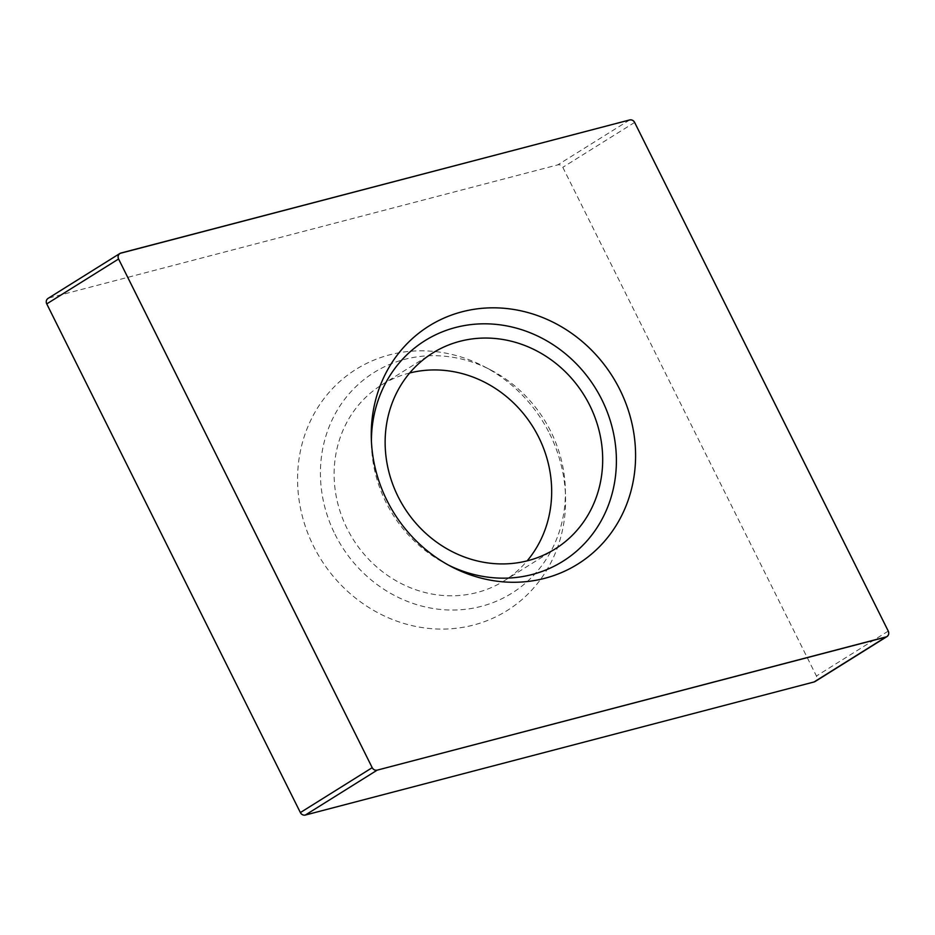 <?xml version="1.0" encoding="UTF-8"?>
<svg xmlns="http://www.w3.org/2000/svg" width="935" height="935" viewBox="0 0 935 935"><rect width="100%" height="100%" fill="white"/><g stroke="black" fill="none" stroke-linecap="round" stroke-linejoin="round"><path stroke-width="0.7" stroke-dasharray="4.67 3.51" d="M409.682 372.995A115.531 106.029 58 0 0 381.667 384.916A115.531 106.029 58 0 0 345.342 524.897A115.531 106.029 58 0 0 476.979 592.533A115.531 106.029 58 0 0 504.14 580.845A115.531 106.029 58 0 0 527.13 560.871M120.966 253.023L49.123 297.926A4.441 4.079 58 0 0 48.082 298.382M49.123 297.926L557.798 164.864A4.441 4.079 -122 0 1 562.8 167.33L816.419 676.005A4.441 4.079 58 0 1 815.086 681.533M448.882 565.313A130.094 119.388 -122 0 1 446.053 563.887A130.094 119.388 -122 0 1 371.464 444.546A130.094 119.388 -122 0 1 371.417 441.39M335.01 534.282A130.094 119.388 58 0 0 474.372 607.937A130.094 119.388 58 0 0 565.348 489.321A130.094 119.388 58 0 0 550.797 431.467A130.094 119.388 58 0 0 490.758 369.979A130.094 119.388 58 0 0 352.401 390.187A130.094 119.388 58 0 0 335.01 534.282M549.616 433.711A142.33 130.619 -122 0 1 565.546 496.999A142.33 130.619 -122 0 1 416.052 626.497A142.33 130.619 -122 0 1 302.028 444.102A142.33 130.619 -122 0 1 483.933 366.438A142.33 130.619 -122 0 1 549.616 433.711M629.641 119.96L557.798 164.864M634.631 122.427L562.8 167.33M888.25 631.102L816.419 676.005M504.14 580.845L555.145 548.95M381.667 384.916L432.671 353.033M446.053 563.887L451.78 566.867M371.464 444.546L371.3 438.094M490.758 369.979L483.933 366.438M565.348 489.321L565.546 496.999"/><path stroke-width="1.4" d="M589.728 405.334A115.531 106.029 -122 0 1 555.145 548.95A115.531 106.029 -122 0 1 404.002 507.191A115.531 106.029 -122 0 1 432.671 353.033A115.531 106.029 -122 0 1 589.728 405.334M527.13 560.871A115.531 106.029 58 0 0 538.712 437.229A115.531 106.029 58 0 0 409.682 372.995M814.034 681.977A4.441 4.079 58 0 0 815.086 681.533L886.918 636.618A4.441 4.079 58 0 1 885.877 637.074L814.034 681.977L305.359 815.039A4.441 4.079 -122 0 1 300.369 812.573L46.75 303.898A4.441 4.079 58 0 1 48.082 298.382L119.914 253.467A4.441 4.079 58 0 0 118.581 258.995L46.75 303.898M885.877 637.074L377.202 770.136A4.441 4.079 -122 0 1 372.2 767.67L118.581 258.995M886.918 636.618A4.441 4.079 58 0 0 888.25 631.102L634.631 122.427A4.441 4.079 -122 0 0 629.641 119.96L120.966 253.023A4.441 4.079 58 0 0 119.914 253.467M371.417 441.39A130.094 119.388 -122 0 1 463.912 325.649A130.094 119.388 -122 0 1 601.801 399.584A130.094 119.388 -122 0 1 585.439 542.581A130.094 119.388 -122 0 1 448.882 565.313M386.996 500.517A140.367 128.82 -122 0 1 371.3 438.094A140.367 128.82 -122 0 1 469.464 310.104A140.367 128.82 -122 0 1 619.835 389.579A140.367 128.82 -122 0 1 601.065 545.058A140.367 128.82 -122 0 1 451.78 566.867A140.367 128.82 -122 0 1 386.996 500.517M372.2 767.67L118.815 259.474C117.553 256.891 117.985 254.858 120.136 253.35L629.313 120.042C631.581 119.481 633.346 120.276 634.643 122.427L888.063 630.693C889.279 633.252 888.823 635.274 886.707 636.747L377.518 770.054C375.262 770.615 373.486 769.821 372.2 767.67L300.369 812.573M305.359 815.039L377.202 770.136"/></g></svg>
